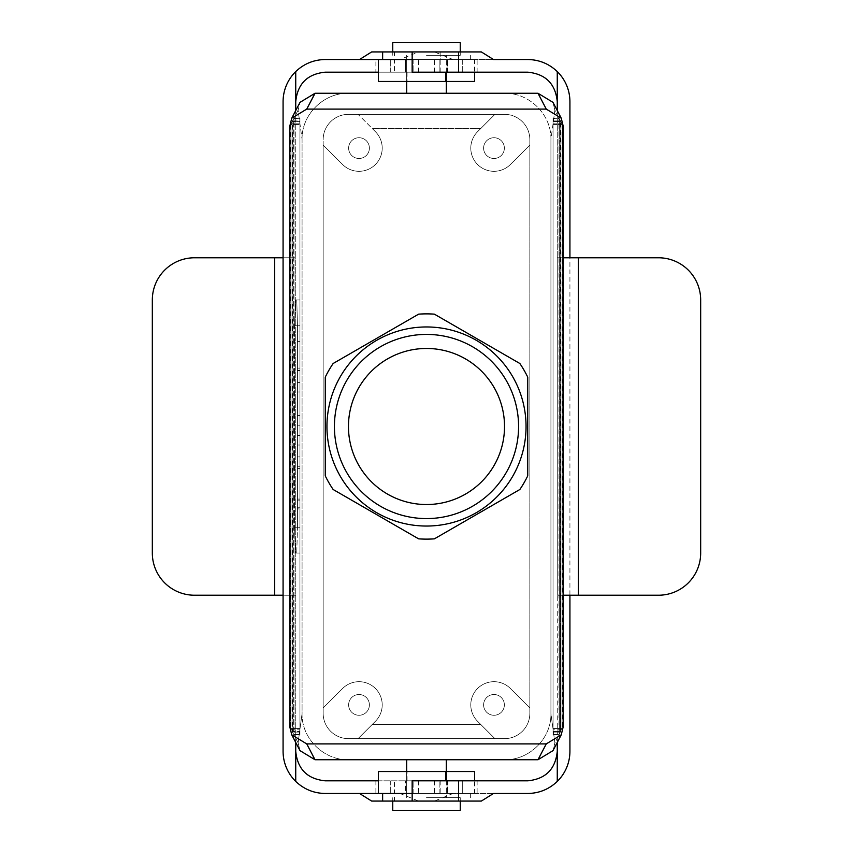<?xml version="1.0" encoding="UTF-8"?>
<svg xmlns="http://www.w3.org/2000/svg" width="853" height="853" viewBox="0 0 853 853"><rect width="100%" height="100%" fill="white"/><g stroke="black" fill="none" stroke-linecap="round" stroke-linejoin="round"><path stroke-width="0.64" stroke-dasharray="4.26 3.2" d="M295.735 751.301C297.526 769.193 307.368 779.034 325.26 780.826L462.294 780.826L462.294 793.482L477.115 793.482L325.26 793.482C313.851 793.301 304.009 789.281 295.735 781.423L295.735 257.777L194.505 257.777A42.181 42.181 0 0 0 152.324 299.957L152.324 553.043A42.181 42.181 0 0 0 194.505 595.223L274.645 595.223L274.645 257.777M295.735 781.423A42.181 42.181 0 0 1 283.079 751.301L283.079 595.223L295.735 595.223L274.645 595.223M283.079 257.777L295.735 257.777L295.735 71.577A42.181 42.181 0 0 0 283.079 101.699L283.079 595.223M493.482 793.482L378.412 793.482L434.476 793.482L382.634 793.482L412.159 793.482L412.159 801.074L481.337 801.074M412.159 780.826L378.412 780.826M295.735 110.549L295.735 742.451M295.735 71.577C304.009 63.719 313.851 59.699 325.26 59.518L400.004 59.518L418.599 51.926L382.634 51.926L434.401 51.926L452.996 59.518L493.482 59.518M371.663 51.926L394.438 51.926L394.438 72.174L440.841 72.174L440.841 59.518L470.366 59.518L418.524 59.518L474.588 59.518L440.841 59.518L440.841 51.926L418.599 51.926M295.735 101.699C297.526 83.807 307.368 73.966 325.26 72.174L394.438 72.174M440.841 72.174L378.412 72.174M400.004 59.518L477.115 59.518L378.412 59.518L434.476 59.518L382.634 59.518L412.159 59.518L412.159 51.926M426.5 59.518L405.41 59.518L426.5 59.518M394.438 51.926L470.366 51.926L440.841 51.926L440.841 59.518M405.41 72.174L447.59 72.174L405.41 72.174L405.41 59.518L405.41 72.174L447.59 72.174L405.41 72.174M413.844 59.518L413.844 72.174L413.844 59.518M418.524 72.174L418.524 59.518M474.588 81.462L446.322 81.462M405.41 780.826L447.59 780.826L405.41 780.826L405.41 793.482L447.59 793.482L405.41 793.482L447.59 793.482L405.41 793.482L405.41 780.826L447.59 780.826L405.41 780.826M371.663 801.074L394.438 801.074L394.438 780.826M474.588 771.538L446.322 771.538M394.438 801.074L412.159 801.074M418.524 780.826L418.524 793.482L474.588 793.482L418.524 793.482M413.844 793.482L413.844 780.826L413.844 793.482M400.004 793.482L418.599 801.074M434.38 314.149L519.861 363.506A112.628 112.628 0 0 1 527.74 377.143L527.74 475.857A112.628 112.628 0 0 1 519.861 489.494L434.38 538.851A112.628 112.628 0 0 1 418.62 538.851L333.139 489.494A112.628 112.628 0 0 1 325.26 475.857L325.26 377.143A112.628 112.628 0 0 1 333.139 363.506L418.62 314.149A112.628 112.628 0 0 1 434.38 314.149L519.861 363.506A112.628 112.628 0 0 1 527.74 377.143L527.74 475.857A112.628 112.628 0 0 1 519.861 489.494L434.38 538.851A112.628 112.628 0 0 1 418.62 538.851L333.139 489.494A112.628 112.628 0 0 1 325.26 475.857L325.26 377.143A112.628 112.628 0 0 1 333.139 363.506L418.62 314.149A112.628 112.628 0 0 1 434.38 314.149M302.069 139.412C301.45 114.654 323.671 92.625 348.482 93.265L537.934 93.265L348.482 93.265C323.671 92.625 301.45 114.654 302.069 139.412L298.102 110.176L300.021 102.349L298.102 110.176L302.069 139.412L302.069 713.588C301.45 738.346 323.671 760.375 348.482 759.735L537.934 759.735L348.482 759.735C323.671 760.375 301.45 738.346 302.069 713.588L298.102 742.824L300.021 750.651L298.102 742.824L302.069 713.588L302.069 139.412M299.957 499.058L299.957 465.343L299.957 508.921L299.957 465.343L299.957 507.78L299.957 466.783L299.957 500.114L297.43 500.114L297.43 508.921L299.957 508.921L297.43 508.921L297.43 465.343L297.43 468.404L299.957 468.404L299.957 456.909L299.957 468.404L297.43 468.404L297.43 507.78L299.957 507.78L297.43 507.78L297.43 499.058L299.957 499.058L299.957 466.783L299.957 500.114L297.43 500.114L297.43 508.921L297.43 465.343L297.43 507.78L297.43 466.783L297.43 500.114L297.43 466.783L297.43 499.058L299.957 499.058M297.43 435.456L297.43 445.031L297.43 435.456L299.957 435.456L299.957 445.031L299.957 435.456L299.957 445.031L299.957 435.456L297.43 435.456L297.43 445.031L299.957 445.031L297.43 445.031L297.43 435.456L299.957 435.456L297.43 435.456M299.957 382.581L299.957 425.21L299.957 382.581L299.957 425.21L299.957 382.581L297.43 382.581L297.43 425.21L297.43 391.964L299.957 391.964L299.957 425.21L299.957 391.964L297.43 391.964L299.957 391.964L297.43 391.964L297.43 415.432L297.43 382.581L299.957 382.581L297.43 382.581L297.43 425.21L297.43 391.964L299.957 391.964L297.43 391.964L299.957 391.964L297.43 391.964L297.43 415.432L297.43 382.581L299.957 382.581M297.43 425.21L297.43 391.964L297.43 425.21L299.957 425.21L297.43 425.21M297.43 370.223L297.43 332.009L297.43 370.223L299.957 370.223L299.957 341.392L299.957 370.799L299.957 332.009L299.957 370.799L299.957 332.009L299.957 370.223L297.43 370.223L297.43 341.392L297.43 368.112L297.43 341.392L299.957 341.392L299.957 368.112L299.957 341.392L297.43 341.392L299.957 341.392L297.43 341.392L297.43 370.799L299.957 370.799L297.43 370.799L297.43 332.009L299.957 332.009L297.43 332.009L297.43 370.223L299.957 370.223L297.43 370.223M297.43 368.112L299.957 368.112L297.43 368.112L297.43 341.392L297.43 368.112L299.957 368.112L297.43 368.112M299.957 553.043L299.957 325.26L299.957 553.043L295.373 553.043L296.759 553.043L297.452 527.74L296.759 553.043L295.373 553.043L294.68 527.74L294.68 325.26L299.957 325.26L299.957 299.957L299.957 527.74L299.957 299.957L299.957 325.26L297.452 325.26L297.452 527.74L299.957 527.74L294.68 527.74L294.68 325.26L299.957 325.26L297.452 325.26L296.759 299.957L299.957 299.957L295.373 299.957L299.957 299.957L295.373 299.957L294.68 325.26L295.373 299.957L296.759 299.957L297.452 325.26L297.452 527.74L299.957 527.74L294.68 527.74L295.373 553.043L299.957 553.043M493.994 715.272A10.375 10.375 0 0 1 485.005 699.705A10.375 10.375 0 0 1 502.971 699.705A10.375 10.375 0 0 1 493.994 715.272A10.375 10.375 0 0 0 502.971 699.705A10.375 10.375 0 0 0 485.005 699.705A10.375 10.375 0 0 0 493.994 715.272A10.375 10.375 0 0 1 485.005 699.705A10.375 10.375 0 0 1 502.971 699.705A10.375 10.375 0 0 1 493.994 715.272A10.375 10.375 0 0 0 502.971 699.705A10.375 10.375 0 0 0 485.005 699.705A10.375 10.375 0 0 0 493.994 715.272M562.01 729.198L553.043 729.198L553.043 123.802L553.043 729.198L562.01 729.198L560.858 731.405L553.043 731.405L553.043 732.066L560.517 732.066L553.043 732.066L553.043 120.934L553.043 732.066L553.043 120.934L560.517 120.934L560.517 732.066L559.355 734.284L553.043 734.284L553.043 734.945L559.014 734.945L553.043 734.945L553.043 118.055L553.043 734.945L553.043 118.055L559.014 118.055L559.014 734.945L554.898 742.824L552.979 750.651L554.898 742.824L550.931 713.588C551.55 738.346 529.329 760.375 504.518 759.735C529.329 760.375 551.55 738.346 550.931 713.588L554.898 742.824L559.355 734.284L559.355 118.716L553.043 118.716L553.043 118.055L559.014 118.055L559.355 734.284L553.043 734.284L553.043 118.716L559.355 118.716L554.898 110.176L550.931 139.412C551.55 114.654 529.329 92.625 504.518 93.265C529.329 92.625 551.55 114.654 550.931 139.412L550.931 713.588L550.931 139.412L554.898 110.176L552.979 102.349L554.898 110.176L559.355 118.716L559.355 734.284L560.858 731.405L560.858 121.595L560.517 732.066L560.858 731.405L553.043 731.405L553.043 120.934L560.517 120.934L559.355 118.716L560.858 121.595L553.043 121.595L560.858 121.595L560.858 731.405L562.362 728.537L553.043 728.537L553.043 729.198L553.043 123.802L562.01 123.802L562.01 729.198L562.362 124.463L562.01 729.198M529.841 707.937L529.841 713.332A25.313 25.313 0 0 1 504.539 738.645L494.921 738.645L477.584 721.297A23.202 23.202 0 0 1 477.584 688.488A23.202 23.202 0 0 1 510.393 688.488L529.841 707.937L529.841 139.668L529.841 713.332A25.313 25.313 0 0 1 504.539 738.645A25.313 25.313 0 0 0 529.841 713.332L529.841 139.668A25.313 25.313 0 0 0 504.539 114.355A25.313 25.313 0 0 1 529.841 139.668L529.841 713.332A25.313 25.313 0 0 1 504.539 738.645L494.921 738.645L477.584 721.297A23.202 23.202 0 0 1 477.584 688.488A23.202 23.202 0 0 1 510.393 688.488L529.841 707.937M359.006 715.272A10.375 10.375 0 0 0 367.995 699.705A10.375 10.375 0 0 0 350.029 699.705A10.375 10.375 0 0 0 359.006 715.272A10.375 10.375 0 0 1 350.029 699.705A10.375 10.375 0 0 1 367.995 699.705A10.375 10.375 0 0 1 359.006 715.272A10.375 10.375 0 0 0 367.995 699.705A10.375 10.375 0 0 0 350.029 699.705A10.375 10.375 0 0 0 359.006 715.272A10.375 10.375 0 0 1 350.029 699.705A10.375 10.375 0 0 1 367.995 699.705A10.375 10.375 0 0 1 359.006 715.272M297.43 456.909L297.43 468.404L297.43 456.909L299.957 456.909L297.43 456.909M426.5 526.045A99.545 99.545 0 0 1 340.294 376.727A99.545 99.545 0 0 1 512.706 376.727A99.545 99.545 0 0 1 426.5 526.045A99.545 99.545 0 0 1 340.294 376.727A99.545 99.545 0 0 1 512.706 376.727A99.545 99.545 0 0 1 426.5 526.045M426.5 759.735L446.322 759.735L426.5 759.735M348.461 426.5A78.039 78.039 0 0 1 465.514 358.921A78.039 78.039 0 0 1 465.514 494.079A78.039 78.039 0 0 1 348.461 426.5A78.039 78.039 0 0 1 465.514 358.921A78.039 78.039 0 0 1 465.514 494.079A78.039 78.039 0 0 1 348.461 426.5M372.249 128.536L375.416 131.703A23.202 23.202 0 0 1 375.416 164.512A23.202 23.202 0 0 1 342.607 164.512L323.159 145.063L323.159 139.668L323.159 713.332A25.313 25.313 0 0 0 348.461 738.645A25.313 25.313 0 0 1 323.159 713.332A25.313 25.313 0 0 0 348.461 738.645L504.539 738.645L348.461 738.645L358.079 738.645L372.249 724.464L480.751 724.464L477.584 721.297A23.202 23.202 0 0 1 477.584 688.488A23.202 23.202 0 0 1 510.393 688.488A23.202 23.202 0 0 0 477.584 688.488A23.202 23.202 0 0 0 477.584 721.297L494.921 738.645L480.751 724.464L372.249 724.464L375.416 721.297A23.202 23.202 0 0 0 375.416 688.488A23.202 23.202 0 0 0 342.607 688.488L323.159 707.937L323.159 139.668A25.313 25.313 0 0 1 348.461 114.355L504.539 114.355L494.921 114.355L477.584 131.703A23.202 23.202 0 0 0 477.584 164.512A23.202 23.202 0 0 0 510.393 164.512L529.841 145.063L510.393 164.512A23.202 23.202 0 0 1 477.584 164.512A23.202 23.202 0 0 1 477.584 131.703A23.202 23.202 0 0 0 477.584 164.512A23.202 23.202 0 0 0 510.393 164.512A23.202 23.202 0 0 1 477.584 164.512A23.202 23.202 0 0 1 477.584 131.703L494.921 114.355L477.584 131.703L494.921 114.355L358.079 114.355L372.249 128.536L480.751 128.536L372.249 128.536L375.416 131.703A23.202 23.202 0 0 1 375.416 164.512A23.202 23.202 0 0 1 342.607 164.512L323.159 145.063L323.159 713.332L323.159 139.668A25.313 25.313 0 0 1 348.461 114.355A25.313 25.313 0 0 0 323.159 139.668A25.313 25.313 0 0 1 348.461 114.355L358.079 114.355L375.416 131.703A23.202 23.202 0 0 1 375.416 164.512A23.202 23.202 0 0 1 342.607 164.512L323.159 145.063L342.607 164.512A23.202 23.202 0 0 0 375.416 164.512A23.202 23.202 0 0 0 375.416 131.703L372.249 128.536M426.5 93.265L446.322 93.265L426.5 93.265M290.638 728.537L290.99 123.802L290.99 729.198L299.957 729.198L299.957 123.802L299.957 729.198L299.957 123.802L290.99 123.802L290.99 729.198L299.957 729.198L299.957 123.802L290.99 123.802L292.483 120.934L299.957 120.934L299.957 732.066L292.483 732.066L299.957 732.066L299.957 120.934L299.957 732.066L299.957 120.934L292.483 120.934L292.483 732.066L293.645 734.284L293.986 118.055L293.986 734.945L299.957 734.945L299.957 118.055L299.957 734.945L299.957 118.055L293.986 118.055L293.986 734.945L299.957 734.945L299.957 118.055L293.986 118.055L298.102 110.176L293.645 118.716L299.957 118.716L293.645 118.716L293.645 734.284L299.957 734.284L293.645 734.284L298.102 742.824L292.142 731.405L292.142 121.595L299.957 121.595L292.142 121.595L292.142 731.405L299.957 731.405L292.142 731.405L292.142 121.595L290.638 124.463L299.957 124.463L290.638 124.463L290.638 728.537L299.957 728.537L290.638 728.537L292.142 731.405L290.638 728.537M518.581 426.5A92.081 92.081 0 0 0 380.459 346.755A92.081 92.081 0 0 0 380.459 506.245A92.081 92.081 0 0 0 518.581 426.5A92.081 92.081 0 0 0 380.459 346.755A92.081 92.081 0 0 0 380.459 506.245A92.081 92.081 0 0 0 518.581 426.5M359.006 137.728A10.375 10.375 0 0 0 350.029 153.295A10.375 10.375 0 0 0 367.995 153.295A10.375 10.375 0 0 0 359.006 137.728A10.375 10.375 0 0 1 367.995 153.295A10.375 10.375 0 0 1 350.029 153.295A10.375 10.375 0 0 1 359.006 137.728A10.375 10.375 0 0 0 350.029 153.295A10.375 10.375 0 0 0 367.995 153.295A10.375 10.375 0 0 0 359.006 137.728A10.375 10.375 0 0 1 367.995 153.295A10.375 10.375 0 0 1 350.029 153.295A10.375 10.375 0 0 1 359.006 137.728M426.5 55.306L460.247 55.306L426.5 55.306M426.5 42.65L460.247 42.65L426.5 42.65M493.994 137.728A10.375 10.375 0 0 1 502.971 153.295A10.375 10.375 0 0 1 485.005 153.295A10.375 10.375 0 0 1 493.994 137.728A10.375 10.375 0 0 0 485.005 153.295A10.375 10.375 0 0 0 502.971 153.295A10.375 10.375 0 0 0 493.994 137.728A10.375 10.375 0 0 1 502.971 153.295A10.375 10.375 0 0 1 485.005 153.295A10.375 10.375 0 0 1 493.994 137.728A10.375 10.375 0 0 0 485.005 153.295A10.375 10.375 0 0 0 502.971 153.295A10.375 10.375 0 0 0 493.994 137.728M562.362 124.463L553.043 124.463L553.043 123.802L562.01 123.802L560.858 121.595L562.362 124.463L553.043 124.463L553.043 728.537L562.362 728.537L562.362 124.463L563.172 126.02L562.362 124.463M358.079 738.645L494.921 738.645L358.079 738.645L375.416 721.297A23.202 23.202 0 0 0 375.416 688.488A23.202 23.202 0 0 0 342.607 688.488L323.159 707.937L323.159 713.332A25.313 25.313 0 0 0 348.461 738.645L358.079 738.645L375.416 721.297A23.202 23.202 0 0 0 375.416 688.488A23.202 23.202 0 0 0 342.607 688.488L323.159 707.937L342.607 688.488A23.202 23.202 0 0 1 375.416 688.488A23.202 23.202 0 0 1 375.416 721.297L358.079 738.645M426.5 797.694L460.247 797.694L426.5 797.694M426.5 810.35L460.247 810.35L426.5 810.35M569.921 595.223L658.495 595.223A42.181 42.181 0 0 0 700.676 553.043L700.676 299.957A42.181 42.181 0 0 0 658.495 257.777L569.921 257.777L569.921 595.223L557.265 595.223L557.265 257.777L563.172 257.777M557.265 742.451L557.265 595.223L563.172 595.223M557.265 751.301C555.474 769.193 545.632 779.034 527.74 780.826L462.294 780.826L462.294 793.482L527.74 793.482C539.149 793.301 548.991 789.281 557.265 781.423L557.265 101.699C555.474 83.807 545.632 73.966 527.74 72.174L462.294 72.174L462.294 59.518L527.74 59.518C539.149 59.699 548.991 63.719 557.265 71.577L557.265 101.699M569.921 257.777L557.265 257.777L557.265 110.549M557.265 71.577A42.181 42.181 0 0 1 569.921 101.699L569.921 751.301A42.181 42.181 0 0 1 557.265 781.423M452.996 59.518L375.885 59.518L462.294 59.518L462.294 72.174L375.885 72.174L375.885 59.518M481.337 51.926L434.401 51.926M375.885 72.174L390.706 72.174L390.706 59.518L390.706 72.174L439.156 72.174L439.156 59.518L439.156 72.174L434.476 72.174L445.906 72.174L412.159 72.174M434.476 72.174L434.476 59.518M445.906 81.462L378.412 81.462M447.59 72.174L447.59 59.518L447.59 72.174M445.906 771.538L378.412 771.538M434.476 780.826L434.476 793.482M447.59 780.826L447.59 793.482L447.59 780.826M439.156 793.482L439.156 780.826L439.156 793.482M452.996 793.482L434.401 801.074M297.43 499.058L297.43 466.783L297.43 499.058M297.43 341.392L299.957 341.392L297.43 341.392M297.43 332.009L299.957 332.009L297.43 332.009M297.43 370.799L299.957 370.799L297.43 370.799M504.539 114.355A25.313 25.313 0 0 1 529.841 139.668A25.313 25.313 0 0 0 504.539 114.355L348.461 114.355L504.539 114.355M297.43 445.031L299.957 445.031L297.43 445.031M390.706 780.826L390.706 793.482L390.706 780.826M440.841 780.826L440.841 793.482M563.172 726.98L562.362 728.537L563.172 726.98M289.828 126.02L290.638 124.463L289.828 126.02M292.483 120.934L293.645 118.716L292.483 120.934M578.355 595.223L578.355 257.777M477.115 72.174L477.115 59.518M470.366 59.518L470.366 51.926M407.094 72.174L407.094 81.462M474.588 59.518L474.588 72.174M474.588 793.482L474.588 780.826M407.094 780.826L407.094 771.538M470.366 793.482L470.366 801.074M477.115 780.826L477.115 793.482M299.957 466.783L297.43 466.783L299.957 466.783M446.322 72.174L446.322 55.306L446.322 72.174M406.678 81.462L406.678 55.306L406.678 81.462M460.247 55.306L460.247 51.926L460.247 55.306M392.753 55.306L392.753 51.926L392.753 55.306M406.678 771.538L406.678 797.694L406.678 771.538M446.322 780.826L446.322 797.694L446.322 780.826M392.753 797.694L392.753 801.074L392.753 797.694M460.247 797.694L460.247 801.074L460.247 797.694M299.957 415.432L297.43 415.432L299.957 415.432M375.885 780.826L375.885 793.482"/><path stroke-width="1.28" d="M295.735 742.451L295.735 751.301C297.526 769.193 307.368 779.034 325.26 780.826L378.412 780.826M283.079 595.223L194.505 595.223A42.181 42.181 0 0 1 152.324 553.043L152.324 299.957A42.181 42.181 0 0 1 194.505 257.777L283.079 257.777M295.735 110.549L295.735 71.577A42.181 42.181 0 0 0 283.079 101.699L283.079 751.301A42.181 42.181 0 0 0 295.735 781.423C304.009 789.281 313.851 793.301 325.26 793.482L412.159 793.482L412.159 780.826L527.74 780.826C545.632 779.034 555.474 769.193 557.265 751.301L557.265 742.451M295.735 751.301L295.735 781.423M359.518 59.518L371.663 51.926L412.159 51.926L412.159 59.518L325.26 59.518C313.851 59.699 304.009 63.719 295.735 71.577M295.735 101.699C297.526 83.807 307.368 73.966 325.26 72.174L378.412 72.174M446.322 81.462L474.588 81.462L474.588 72.174M359.518 793.482L371.663 801.074L412.159 801.074L412.159 793.482M446.322 771.538L474.588 771.538L474.588 780.826M434.38 314.149L519.861 363.506A112.628 112.628 0 0 1 527.74 377.143L527.74 475.857A112.628 112.628 0 0 1 519.861 489.494L434.38 538.851A112.628 112.628 0 0 1 418.62 538.851L333.139 489.494A112.628 112.628 0 0 1 325.26 475.857L325.26 377.143A112.628 112.628 0 0 1 333.139 363.506L418.62 314.149A112.628 112.628 0 0 1 434.38 314.149L519.861 363.506A112.628 112.628 0 0 1 527.74 377.143L527.74 475.857A112.628 112.628 0 0 1 519.861 489.494L434.38 538.851A112.628 112.628 0 0 1 418.62 538.851L333.139 489.494A112.628 112.628 0 0 1 325.26 475.857L325.26 377.143A112.628 112.628 0 0 1 333.139 363.506L418.62 314.149A112.628 112.628 0 0 1 434.38 314.149M315.002 93.265L300.021 102.349L315.066 93.265L306.739 109.099L546.261 109.099L561.242 118.183L563.172 126.02L563.172 726.98L561.242 734.817L563.172 726.98L563.172 126.02L561.242 118.183L546.261 109.099L537.998 93.265L552.979 102.349L561.242 118.183L552.979 102.349L537.998 93.265L315.066 93.265L537.998 93.265L546.261 109.099L306.739 109.099L291.758 118.183L289.828 126.02L289.828 726.98L291.758 734.817L289.828 726.98L289.828 126.02L291.758 118.183L300.021 102.349L291.758 118.183L306.739 109.099L315.002 93.265M306.739 743.901L291.758 734.817L306.739 743.901L546.261 743.901L561.242 734.817L552.979 750.651L537.998 759.735L552.979 750.651L561.242 734.817L546.261 743.901L537.998 759.735L315.002 759.735L300.021 750.651L291.758 734.817L300.021 750.651L315.002 759.735L537.998 759.735L546.261 743.901L306.739 743.901L315.002 759.735L306.739 743.901M426.5 526.045A99.545 99.545 0 0 1 340.294 376.727A99.545 99.545 0 0 1 512.706 376.727A99.545 99.545 0 0 1 426.5 526.045A99.545 99.545 0 0 1 340.294 376.727A99.545 99.545 0 0 1 512.706 376.727A99.545 99.545 0 0 1 426.5 526.045M348.461 426.5A78.039 78.039 0 0 1 465.514 358.921A78.039 78.039 0 0 1 465.514 494.079A78.039 78.039 0 0 1 348.461 426.5A78.039 78.039 0 0 1 465.514 358.921A78.039 78.039 0 0 1 465.514 494.079A78.039 78.039 0 0 1 348.461 426.5M518.581 426.5A92.081 92.081 0 0 1 380.459 506.245A92.081 92.081 0 0 1 380.459 346.755A92.081 92.081 0 0 1 518.581 426.5A92.081 92.081 0 0 1 380.459 506.245A92.081 92.081 0 0 1 380.459 346.755A92.081 92.081 0 0 1 518.581 426.5M460.247 42.65L392.753 42.65L460.247 42.65L460.247 51.926L460.247 42.65M460.247 810.35L392.753 810.35L460.247 810.35L460.247 801.074L460.247 810.35M458.562 780.826L458.562 801.074L481.337 801.074L493.482 793.482L527.74 793.482C539.149 793.301 548.991 789.281 557.265 781.423L557.265 751.301M557.265 781.423A42.181 42.181 0 0 0 569.921 751.301L569.921 595.223M563.172 257.777L658.495 257.777A42.181 42.181 0 0 1 700.676 299.957L700.676 553.043A42.181 42.181 0 0 1 658.495 595.223L578.355 595.223L578.355 257.777M557.265 71.577L557.265 101.699C555.474 83.807 545.632 73.966 527.74 72.174L458.562 72.174L458.562 51.926L481.337 51.926L493.482 59.518L527.74 59.518C539.149 59.699 548.991 63.719 557.265 71.577A42.181 42.181 0 0 1 569.921 101.699L569.921 257.777M557.265 101.699L557.265 110.549M563.172 595.223L578.355 595.223M458.562 51.926L412.159 51.926M458.562 72.174L412.159 72.174L412.159 59.518M378.412 59.518L378.412 81.462L445.906 81.462L445.906 72.174M378.412 793.482L378.412 771.538L445.906 771.538L445.906 780.826M458.562 801.074L412.159 801.074M274.645 595.223L274.645 257.777M446.322 93.265L446.322 72.174L446.322 93.265M406.678 93.265L406.678 81.462L406.678 93.265M392.753 51.926L392.753 42.65L392.753 51.926M406.678 759.735L406.678 771.538L406.678 759.735M446.322 759.735L446.322 780.826L446.322 759.735M392.753 801.074L392.753 810.35L392.753 801.074M382.634 59.518L382.634 51.926M382.634 793.482L382.634 801.074"/></g></svg>
